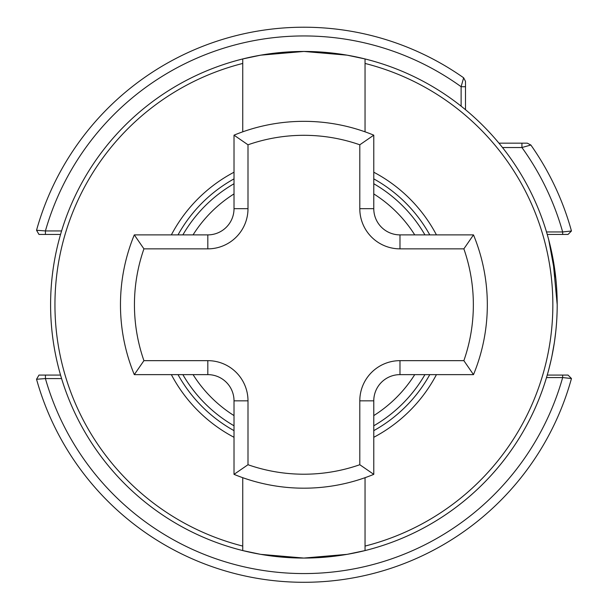 <?xml version="1.0" encoding="UTF-8"?>
<svg xmlns="http://www.w3.org/2000/svg" width="608" height="608" viewBox="0 0 608 608"><rect width="100%" height="100%" fill="white"/><g stroke="black" fill="none" stroke-linecap="round" stroke-linejoin="round"><path stroke-width="0.91" d="M556.852 291.376L557.202 304.76L552.748 257.442L548.674 239.575L555.834 278.472M557.202 304.76A253.308 253.308 0 0 1 365.043 550.574A253.308 253.308 0 0 0 365.043 58.946L365.043 63.445A248.938 248.938 0 0 1 365.043 546.075L365.043 550.574L347.115 554.352L303.84 558.068L260.665 554.352L242.752 550.574A253.308 253.308 0 0 0 365.043 550.574L365.043 477.698M424.931 374.634A139.756 139.756 0 0 1 373.776 425.79M234.019 425.79A139.756 139.756 0 0 1 182.864 374.634M171.357 234.886A149.834 149.834 0 0 1 234.019 172.224M373.776 172.224A149.834 149.834 0 0 1 436.438 234.886M557.11 311.638L556.814 318.782M555.856 330.889L554.466 341.924M554.367 342.57L551.874 356.455M551.122 359.921L548.674 369.945M242.752 477.698L242.752 550.574A253.308 253.308 0 0 1 50.593 304.76A253.308 253.308 0 0 0 242.752 550.574L242.752 546.075A248.938 248.938 0 0 1 242.752 63.445L242.752 58.946A253.308 253.308 0 0 1 365.043 58.946L347.13 55.168L303.954 51.452L260.68 55.168L242.752 58.946L242.752 131.822M234.019 437.296A149.834 149.834 0 0 1 171.357 374.634M242.752 58.946A253.308 253.308 0 0 0 50.593 304.76A253.308 253.308 0 0 1 365.043 58.946L365.043 131.822M436.438 374.634A149.834 149.834 0 0 1 373.776 437.296M498.97 143.169L527.296 143.169L530.868 145.023A277.544 277.544 0 0 1 571.459 231.002A277.544 277.544 0 0 0 530.868 145.023L521.93 147.531L502.504 147.531M461.122 106.149L461.122 86.724L463.638 77.794L465.492 81.358L465.492 86.724L465.492 81.358L463.638 77.794A277.544 277.544 0 0 0 36.541 230.265L45.418 230.941L61.583 230.941M546.516 231.952L562.658 231.952L571.459 231.002L568.024 234.445L562.658 234.445L568.024 234.445M61.583 378.579L45.418 378.579L36.541 379.255A277.544 277.544 0 0 0 571.459 378.518A277.544 277.544 0 0 1 36.541 379.255L38.98 375.075L60.549 375.075M568.024 375.075L562.658 375.075L568.024 375.075L571.459 378.518L562.658 377.568L546.516 377.568M182.864 234.886A139.756 139.756 0 0 1 234.019 183.73A139.756 139.756 0 0 0 182.864 234.886M373.776 183.73A139.756 139.756 0 0 1 424.931 234.886A139.756 139.756 0 0 0 373.776 183.73M521.93 143.169L521.93 147.531A268.812 268.812 0 0 1 562.658 231.952L562.658 234.445L547.246 234.445M547.246 375.075L562.658 375.075L562.658 377.568A268.812 268.812 0 0 1 45.418 378.579L45.418 375.075M60.549 234.445L38.98 234.445L36.541 230.265A277.544 277.544 0 0 1 463.638 77.794M45.418 234.445L45.418 230.941A268.812 268.812 0 0 1 461.122 86.724L465.492 86.724L465.492 109.691M247.996 464.725A169.45 169.45 0 0 0 359.799 464.725L373.776 474.354A183.426 183.426 0 0 1 234.019 474.354L234.019 400.839A26.205 26.205 0 0 0 207.814 374.634L134.3 374.634L143.929 360.658L207.814 360.658A40.181 40.181 0 0 1 247.996 400.839L247.996 464.725L234.019 474.354A183.426 183.426 0 0 0 303.894 488.186M143.929 248.854L134.3 234.886A183.426 183.426 0 0 0 134.3 374.634A183.426 183.426 0 0 1 134.3 234.886L207.814 234.886A26.205 26.205 0 0 0 234.019 208.681L234.019 135.166L247.996 144.795L247.996 208.681A40.181 40.181 0 0 1 207.814 248.854L143.929 248.854A169.45 169.45 0 0 0 143.929 360.658M359.799 464.725L359.799 400.839A40.181 40.181 0 0 1 399.98 360.658L463.866 360.658L473.495 374.634L399.98 374.634A26.205 26.205 0 0 0 373.776 400.839L373.776 474.354M359.799 144.795L373.776 135.166A183.426 183.426 0 0 0 234.019 135.166A183.426 183.426 0 0 1 373.776 135.166L373.776 208.681A26.205 26.205 0 0 0 399.98 234.886L473.495 234.886A183.426 183.426 0 0 1 473.495 374.634A183.426 183.426 0 0 0 473.495 234.886L463.866 248.854L399.98 248.854A40.181 40.181 0 0 1 359.799 208.681L359.799 144.795A169.45 169.45 0 0 0 247.996 144.795M193.063 374.634A131.024 131.024 0 0 0 234.019 415.591M373.776 415.591A131.024 131.024 0 0 0 414.732 374.634M178.015 234.886A143.982 143.982 0 0 1 234.019 178.874M373.776 178.874A143.982 143.982 0 0 1 429.78 234.886M429.78 374.634A143.982 143.982 0 0 1 373.776 430.646M234.019 430.646A143.982 143.982 0 0 1 178.015 374.634M530.868 145.023A277.544 277.544 0 0 1 571.459 231.002M571.459 378.518A277.544 277.544 0 0 1 36.541 379.255M414.732 234.886A131.024 131.024 0 0 0 373.776 193.929M234.019 193.929A131.024 131.024 0 0 0 193.063 234.886M207.814 248.854L207.814 234.886A26.205 26.205 0 0 0 234.019 208.681L247.996 208.681M247.996 400.839L234.019 400.839A26.205 26.205 0 0 0 207.814 374.634L207.814 360.658M399.98 360.658L399.98 374.634A26.205 26.205 0 0 0 373.776 400.839L359.799 400.839M359.799 208.681L373.776 208.681A26.205 26.205 0 0 0 399.98 234.886L399.98 248.854M463.866 360.658A169.45 169.45 0 0 0 463.866 248.854"/></g></svg>
